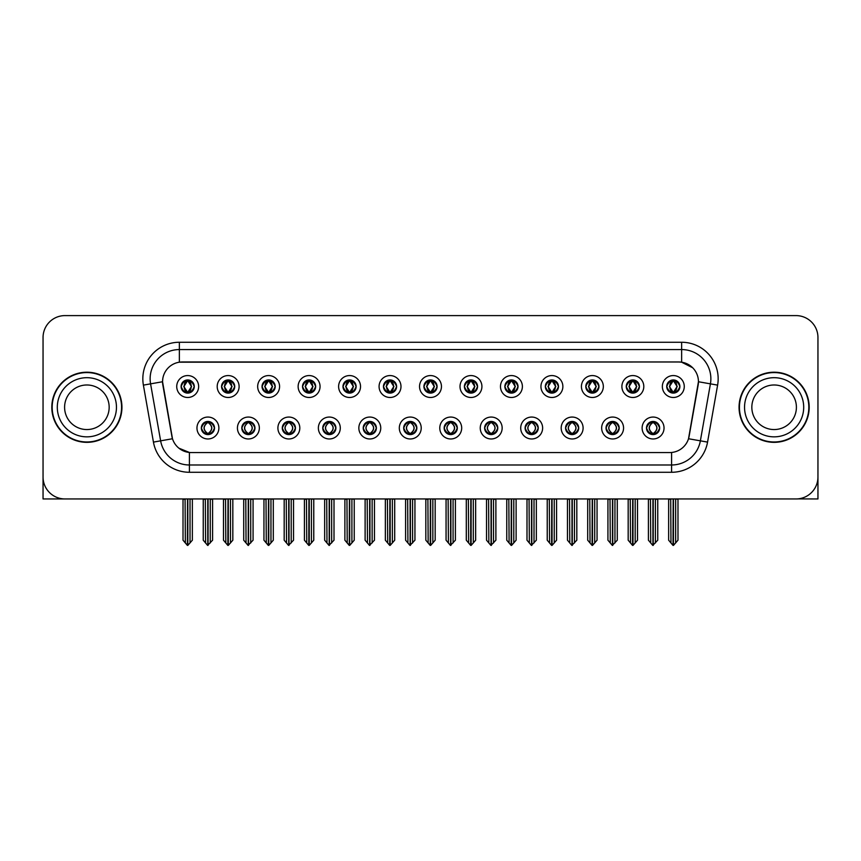 <?xml version="1.0" encoding="UTF-8"?>
<svg xmlns="http://www.w3.org/2000/svg" width="861" height="861" viewBox="0 0 861 861"><rect width="100%" height="100%" fill="white"/><g stroke="black" fill="none" stroke-linecap="round" stroke-linejoin="round"><path stroke-width="1.29" d="M403.691 428.014A6.576 6.576 0 0 0 410.266 434.59A6.576 6.576 0 0 0 416.842 428.014A6.576 6.576 0 0 0 410.266 421.438A6.576 6.576 0 0 0 403.691 428.014L403.755 428.014C404.993 431.555 406.704 433.331 408.878 433.331L409.653 433.331C405.305 429.79 405.305 426.249 409.653 422.708L408.878 422.708C406.747 422.665 405.036 424.43 403.755 428.014M399.31 428.014A10.956 10.956 0 0 0 410.266 438.97A10.956 10.956 0 0 0 421.223 428.014A10.956 10.956 0 0 0 410.266 417.058A10.956 10.956 0 0 0 399.31 428.014M444.158 428.014A6.576 6.576 0 0 0 450.733 434.59A6.576 6.576 0 0 0 457.309 428.014A6.576 6.576 0 0 0 450.733 421.438A6.576 6.576 0 0 0 444.158 428.014L444.222 428.014C445.471 431.555 447.171 433.331 449.345 433.331L450.12 433.331C445.772 429.79 445.772 426.249 450.12 422.708L449.345 422.708C447.214 422.665 445.503 424.43 444.222 428.014M439.777 428.014A10.956 10.956 0 0 0 450.733 438.97A10.956 10.956 0 0 0 461.69 428.014A10.956 10.956 0 0 0 450.733 417.058A10.956 10.956 0 0 0 439.777 428.014M484.625 428.014A6.576 6.576 0 0 0 491.2 434.59A6.576 6.576 0 0 0 497.776 428.014A6.576 6.576 0 0 0 491.2 421.438A6.576 6.576 0 0 0 484.625 428.014L484.689 428.014C485.938 431.555 487.649 433.331 489.812 433.331L490.598 433.331C486.239 429.79 486.239 426.249 490.598 422.708L489.812 422.708C487.681 422.665 485.97 424.43 484.689 428.014M480.244 428.014A10.956 10.956 0 0 0 491.2 438.97A10.956 10.956 0 0 0 502.157 428.014A10.956 10.956 0 0 0 491.2 417.058A10.956 10.956 0 0 0 480.244 428.014M262.045 386.524A6.576 6.576 0 0 0 268.621 393.1A6.576 6.576 0 0 0 275.197 386.524A6.576 6.576 0 0 0 268.621 379.949A6.576 6.576 0 0 0 262.045 386.524L262.11 386.524C263.477 390.194 265.177 391.97 267.233 391.83L266.781 392.842M257.665 386.524A10.956 10.956 0 0 0 268.621 397.481A10.956 10.956 0 0 0 279.577 386.524A10.956 10.956 0 0 0 268.621 375.568A10.956 10.956 0 0 0 257.665 386.524M383.457 386.524A6.576 6.576 0 0 0 390.033 393.1A6.576 6.576 0 0 0 396.609 386.524A6.576 6.576 0 0 0 390.033 379.949A6.576 6.576 0 0 0 383.457 386.524L383.522 386.524C384.878 390.194 386.589 391.97 388.645 391.83L388.193 392.842M379.077 386.524A10.956 10.956 0 0 0 390.033 397.481A10.956 10.956 0 0 0 400.989 386.524A10.956 10.956 0 0 0 390.033 375.568A10.956 10.956 0 0 0 379.077 386.524M201.345 428.014A6.576 6.576 0 0 0 207.921 434.59A6.576 6.576 0 0 0 214.497 428.014A6.576 6.576 0 0 0 207.921 421.438A6.576 6.576 0 0 0 201.345 428.014L201.409 428.014C202.658 431.555 204.358 433.331 206.532 433.331L207.307 433.331C202.959 429.79 202.959 426.249 207.307 422.708L206.532 422.708C204.401 422.665 202.69 424.43 201.409 428.014M196.965 428.014A10.956 10.956 0 0 0 207.921 438.97A10.956 10.956 0 0 0 218.877 428.014A10.956 10.956 0 0 0 207.921 417.058A10.956 10.956 0 0 0 196.965 428.014M342.99 386.524A6.576 6.576 0 0 0 349.566 393.1A6.576 6.576 0 0 0 356.131 386.524A6.576 6.576 0 0 0 349.566 379.949A6.576 6.576 0 0 0 342.99 386.524L343.044 386.524C344.411 390.194 346.122 391.97 348.167 391.83L347.726 392.842M338.61 386.524A10.956 10.956 0 0 0 349.566 397.481A10.956 10.956 0 0 0 360.522 386.524A10.956 10.956 0 0 0 349.566 375.568A10.956 10.956 0 0 0 338.61 386.524M221.578 386.524A6.576 6.576 0 0 0 228.154 393.1A6.576 6.576 0 0 0 234.73 386.524A6.576 6.576 0 0 0 228.154 379.949A6.576 6.576 0 0 0 221.578 386.524L221.643 386.524C222.999 390.194 224.71 391.97 226.766 391.83L226.314 392.842M217.198 386.524A10.956 10.956 0 0 0 228.154 397.481A10.956 10.956 0 0 0 239.11 386.524A10.956 10.956 0 0 0 228.154 375.568A10.956 10.956 0 0 0 217.198 386.524M606.036 428.014A6.576 6.576 0 0 0 612.612 434.59A6.576 6.576 0 0 0 619.188 428.014A6.576 6.576 0 0 0 612.612 421.438A6.576 6.576 0 0 0 606.036 428.014L606.101 428.014C607.339 431.555 609.05 433.331 611.224 433.331L611.999 433.331C607.651 429.79 607.651 426.249 611.999 422.708L611.224 422.708C609.093 422.665 607.382 424.43 606.101 428.014M601.656 428.014A10.956 10.956 0 0 0 612.612 438.97A10.956 10.956 0 0 0 623.568 428.014A10.956 10.956 0 0 0 612.612 417.058A10.956 10.956 0 0 0 601.656 428.014M545.336 386.524A6.576 6.576 0 0 0 551.912 393.1A6.576 6.576 0 0 0 558.477 386.524A6.576 6.576 0 0 0 551.912 379.949A6.576 6.576 0 0 0 545.336 386.524L545.39 386.524C546.757 390.194 548.457 391.97 550.513 391.83L550.071 392.842M540.945 386.524A10.956 10.956 0 0 0 551.912 397.481A10.956 10.956 0 0 0 562.868 386.524A10.956 10.956 0 0 0 551.912 375.568A10.956 10.956 0 0 0 540.945 386.524M282.29 428.014A6.576 6.576 0 0 0 288.855 434.59A6.576 6.576 0 0 0 295.431 428.014A6.576 6.576 0 0 0 288.855 421.438A6.576 6.576 0 0 0 282.29 428.014L282.343 428.014C283.592 431.555 285.303 433.331 287.466 433.331L288.252 433.331C283.893 429.79 283.893 426.249 288.252 422.708L287.466 422.708C285.335 422.665 283.635 424.43 282.343 428.014M277.899 428.014A10.956 10.956 0 0 0 288.855 438.97A10.956 10.956 0 0 0 299.811 428.014A10.956 10.956 0 0 0 288.855 417.058A10.956 10.956 0 0 0 277.899 428.014M626.27 386.524A6.576 6.576 0 0 0 632.846 393.1A6.576 6.576 0 0 0 639.422 386.524A6.576 6.576 0 0 0 632.846 379.949A6.576 6.576 0 0 0 626.27 386.524L626.334 386.524C627.691 390.194 629.402 391.97 631.457 391.83L631.005 392.842M621.89 386.524A10.956 10.956 0 0 0 632.846 397.481A10.956 10.956 0 0 0 643.802 386.524A10.956 10.956 0 0 0 632.846 375.568A10.956 10.956 0 0 0 621.89 386.524M302.523 386.524A6.576 6.576 0 0 0 309.088 393.1A6.576 6.576 0 0 0 315.664 386.524A6.576 6.576 0 0 0 309.088 379.949A6.576 6.576 0 0 0 302.523 386.524L302.577 386.524C303.944 390.194 305.644 391.97 307.7 391.83L307.259 392.842M298.132 386.524A10.956 10.956 0 0 0 309.088 397.481A10.956 10.956 0 0 0 320.055 386.524A10.956 10.956 0 0 0 309.088 375.568A10.956 10.956 0 0 0 298.132 386.524M504.869 386.524A6.576 6.576 0 0 0 511.434 393.1A6.576 6.576 0 0 0 518.01 386.524A6.576 6.576 0 0 0 511.434 379.949A6.576 6.576 0 0 0 504.869 386.524L504.923 386.524C506.29 390.194 507.99 391.97 510.046 391.83L509.604 392.842M500.478 386.524A10.956 10.956 0 0 0 511.434 397.481A10.956 10.956 0 0 0 522.39 386.524A10.956 10.956 0 0 0 511.434 375.568A10.956 10.956 0 0 0 500.478 386.524M241.812 428.014A6.576 6.576 0 0 0 248.388 434.59A6.576 6.576 0 0 0 254.964 428.014A6.576 6.576 0 0 0 248.388 421.438A6.576 6.576 0 0 0 241.812 428.014L241.876 428.014C243.125 431.555 244.825 433.331 246.999 433.331L247.774 433.331C243.426 429.79 243.426 426.249 247.774 422.708L246.999 422.708C244.868 422.665 243.157 424.43 241.876 428.014M237.432 428.014A10.956 10.956 0 0 0 248.388 438.97A10.956 10.956 0 0 0 259.344 428.014A10.956 10.956 0 0 0 248.388 417.058A10.956 10.956 0 0 0 237.432 428.014M423.924 386.524A6.576 6.576 0 0 0 430.5 393.1A6.576 6.576 0 0 0 437.076 386.524A6.576 6.576 0 0 0 430.5 379.949A6.576 6.576 0 0 0 423.924 386.524L423.989 386.524C425.345 390.194 427.056 391.97 429.112 391.83L428.66 392.842M419.544 386.524A10.956 10.956 0 0 0 430.5 397.481A10.956 10.956 0 0 0 441.456 386.524A10.956 10.956 0 0 0 430.5 375.568A10.956 10.956 0 0 0 419.544 386.524M363.224 428.014A6.576 6.576 0 0 0 369.8 434.59A6.576 6.576 0 0 0 376.375 428.014A6.576 6.576 0 0 0 369.8 421.438A6.576 6.576 0 0 0 363.224 428.014L363.277 428.014C364.526 431.555 366.237 433.331 368.411 433.331L369.186 433.331C364.838 429.79 364.838 426.249 369.186 422.708L368.411 422.708C366.28 422.665 364.569 424.43 363.277 428.014M358.843 428.014A10.956 10.956 0 0 0 369.8 438.97A10.956 10.956 0 0 0 380.756 428.014A10.956 10.956 0 0 0 369.8 417.058A10.956 10.956 0 0 0 358.843 428.014M464.391 386.524A6.576 6.576 0 0 0 470.967 393.1A6.576 6.576 0 0 0 477.543 386.524A6.576 6.576 0 0 0 470.967 379.949A6.576 6.576 0 0 0 464.391 386.524L464.456 386.524C465.812 390.194 467.523 391.97 469.579 391.83L469.127 392.842M460.011 386.524A10.956 10.956 0 0 0 470.967 397.481A10.956 10.956 0 0 0 481.923 386.524A10.956 10.956 0 0 0 470.967 375.568A10.956 10.956 0 0 0 460.011 386.524M585.803 386.524A6.576 6.576 0 0 0 592.379 393.1A6.576 6.576 0 0 0 598.955 386.524A6.576 6.576 0 0 0 592.379 379.949A6.576 6.576 0 0 0 585.803 386.524L585.867 386.524C587.224 390.194 588.935 391.97 590.98 391.83L590.538 392.842M581.423 386.524A10.956 10.956 0 0 0 592.379 397.481A10.956 10.956 0 0 0 603.335 386.524A10.956 10.956 0 0 0 592.379 375.568A10.956 10.956 0 0 0 581.423 386.524M322.757 428.014A6.576 6.576 0 0 0 329.332 434.59A6.576 6.576 0 0 0 335.898 428.014A6.576 6.576 0 0 0 329.332 421.438A6.576 6.576 0 0 0 322.757 428.014L322.81 428.014C324.059 431.555 325.77 433.331 327.933 433.331L328.719 433.331C324.371 429.79 324.371 426.249 328.719 422.708L327.933 422.708C325.802 422.665 324.102 424.43 322.81 428.014M318.366 428.014A10.956 10.956 0 0 0 329.332 438.97A10.956 10.956 0 0 0 340.289 428.014A10.956 10.956 0 0 0 329.332 417.058A10.956 10.956 0 0 0 318.366 428.014M666.737 386.524A6.576 6.576 0 0 0 673.313 393.1A6.576 6.576 0 0 0 679.889 386.524A6.576 6.576 0 0 0 673.313 379.949A6.576 6.576 0 0 0 666.737 386.524L666.801 386.524C668.158 390.194 669.869 391.97 671.924 391.83L671.472 392.842M662.357 386.524A10.956 10.956 0 0 0 673.313 397.481A10.956 10.956 0 0 0 684.269 386.524A10.956 10.956 0 0 0 673.313 375.568A10.956 10.956 0 0 0 662.357 386.524M525.102 428.014A6.576 6.576 0 0 0 531.668 434.59A6.576 6.576 0 0 0 538.243 428.014A6.576 6.576 0 0 0 531.668 421.438A6.576 6.576 0 0 0 525.102 428.014L525.156 428.014C526.405 431.555 528.116 433.331 530.279 433.331L531.065 433.331C526.717 429.79 526.717 426.249 531.065 422.708L530.279 422.708C528.148 422.665 526.448 424.43 525.156 428.014M520.711 428.014A10.956 10.956 0 0 0 531.668 438.97A10.956 10.956 0 0 0 542.634 428.014A10.956 10.956 0 0 0 531.668 417.058A10.956 10.956 0 0 0 520.711 428.014M565.569 428.014A6.576 6.576 0 0 0 572.145 434.59A6.576 6.576 0 0 0 578.71 428.014A6.576 6.576 0 0 0 572.145 421.438A6.576 6.576 0 0 0 565.569 428.014L565.623 428.014C566.872 431.555 568.583 433.331 570.757 433.331L571.532 433.331C567.184 429.79 567.184 426.249 571.532 422.708L570.757 422.708C568.626 422.665 566.915 424.43 565.623 428.014M561.189 428.014A10.956 10.956 0 0 0 572.145 438.97A10.956 10.956 0 0 0 583.101 428.014A10.956 10.956 0 0 0 572.145 417.058A10.956 10.956 0 0 0 561.189 428.014M181.111 386.524A6.576 6.576 0 0 0 187.687 393.1A6.576 6.576 0 0 0 194.263 386.524A6.576 6.576 0 0 0 187.687 379.949A6.576 6.576 0 0 0 181.111 386.524L181.176 386.524C182.532 390.194 184.243 391.97 186.299 391.83L185.847 392.842M176.731 386.524A10.956 10.956 0 0 0 187.687 397.481A10.956 10.956 0 0 0 198.643 386.524A10.956 10.956 0 0 0 187.687 375.568A10.956 10.956 0 0 0 176.731 386.524M646.503 428.014A6.576 6.576 0 0 0 653.079 434.59A6.576 6.576 0 0 0 659.655 428.014A6.576 6.576 0 0 0 653.079 421.438A6.576 6.576 0 0 0 646.503 428.014L646.568 428.014C647.816 431.555 649.517 433.331 651.691 433.331L652.466 433.331C648.118 429.79 648.118 426.249 652.466 422.708L651.691 422.708C649.56 422.665 647.849 424.43 646.568 428.014M642.123 428.014A10.956 10.956 0 0 0 653.079 438.97A10.956 10.956 0 0 0 664.035 428.014A10.956 10.956 0 0 0 653.079 417.058A10.956 10.956 0 0 0 642.123 428.014M162.557 381.703A19.728 19.728 0 0 0 162.858 385.125L171.877 436.258A19.728 19.728 0 0 0 191.293 452.563L669.707 452.563A19.728 19.728 0 0 0 689.123 436.258L698.142 385.125A19.728 19.728 0 0 0 678.716 361.975L182.284 361.975A19.728 19.728 0 0 0 162.557 381.703L162.772 378.786M797.501 498.896L817.95 498.95L817.95 337.512A21.912 21.912 0 0 0 796.038 315.6L64.962 315.6A21.912 21.912 0 0 0 43.05 337.512L43.05 498.95L110.251 498.95M750.749 498.95L797.501 498.95M51.811 407.275A35.064 35.064 0 0 0 86.875 442.339A35.064 35.064 0 0 0 121.939 407.275A35.064 35.064 0 0 0 86.875 372.21A35.064 35.064 0 0 0 51.811 407.275M739.061 407.275A35.064 35.064 0 0 0 774.125 442.339A35.064 35.064 0 0 0 809.189 407.275A35.064 35.064 0 0 0 774.125 372.21A35.064 35.064 0 0 0 739.061 407.275M179.357 342.258L681.643 342.258A36.528 36.528 0 0 1 717.611 385.125L707.559 442.102A36.528 36.528 0 0 1 671.591 472.28L189.409 472.28A36.528 36.528 0 0 1 153.441 442.102L143.389 385.125A36.528 36.528 0 0 1 179.357 342.258L179.357 349.566L681.643 349.566A29.22 29.22 0 0 1 710.422 383.855L700.37 440.832A29.22 29.22 0 0 1 671.591 464.983L189.409 464.983A29.22 29.22 0 0 1 160.63 440.832L150.578 383.855A29.22 29.22 0 0 1 179.357 349.566L179.357 362.201L678.716 361.975L681.643 362.201L692.664 367.755M669.707 452.563L191.293 452.563M189.409 472.28L189.409 452.466L178.873 448.161M710.422 383.855L698.443 381.746L688.52 438.744L700.37 440.832L710.422 383.855L717.611 385.125M153.441 442.102L172.48 438.744L162.557 381.746L150.578 383.855A29.22 29.22 0 0 1 150.137 378.786M689.123 436.258L689.004 436.882M171.996 436.882L171.877 436.258M796.038 315.6L64.962 315.6M43.05 337.512L43.05 477.037A21.912 21.912 0 0 0 64.962 498.95L796.038 498.95A21.912 21.912 0 0 0 817.95 477.037L817.95 337.512M654.209 434.493L653.693 433.331L654.468 433.331C656.599 433.374 658.31 431.598 659.591 428.003C658.342 424.473 656.631 422.708 654.468 422.708L654.92 421.707M654.209 421.535L653.693 422.708L654.468 422.708M652.681 433.331L652.132 434.525L652.692 433.331C648.064 429.79 648.064 426.249 652.692 422.708L652.132 421.513L652.692 422.708C648.225 426.249 648.225 429.79 652.681 433.331M652.466 422.708L651.949 421.535M653.693 422.708L654.026 421.513L653.467 422.708C658.095 426.249 658.095 429.79 653.467 433.331L654.016 434.525L653.477 433.331C657.933 429.79 657.933 426.249 653.477 422.708L653.693 422.708C658.041 426.249 658.041 429.79 653.693 433.331L653.693 433.331M650.475 498.95L650.744 542.979L652.778 545.4L657.75 540.191L657.75 499.315L655.415 499.315L655.415 542.979M653.23 498.95L653.23 545.4M652.929 545.4L652.929 498.95M648.408 498.95L648.408 540.191L650.744 542.979M650.744 499.315L648.408 499.315M670.708 498.95L670.977 542.979L673.011 545.4L673.173 498.95M673.463 498.95L673.463 545.4L677.984 540.191L677.984 499.315L675.917 498.95M668.642 498.95L668.642 540.191L670.977 542.979M670.977 499.315L668.642 499.315M675.648 542.979L675.648 499.315M672.183 393.003L672.699 391.83L671.924 391.83M672.183 380.045L672.699 381.219L671.924 381.219C669.804 381.175 668.093 382.951 666.801 386.524M679.889 386.524L679.824 386.524C678.565 382.994 676.854 381.219 674.701 381.219L673.926 381.219L677.241 386.524L673.926 391.83L675.153 392.842M679.824 386.524C678.511 390.13 676.8 391.906 674.701 391.83M672.699 391.83L669.514 386.524L672.915 381.219C668.836 381.358 668.706 391.152 672.925 391.83L669.384 386.524L672.699 381.219M673.711 381.219L674.26 380.013L673.7 381.219C677.79 381.358 677.919 391.152 673.7 391.83L674.249 393.036L673.711 391.83L677.112 386.524L673.711 381.219M613.742 434.493L613.226 433.331L614.001 433.331C616.132 433.374 617.843 431.598 619.124 428.003C617.875 424.473 616.164 422.708 614.001 422.708L614.442 421.707M613.742 421.535L613.226 422.708L614.001 422.708M612.214 433.331L611.665 434.525L612.225 433.331C607.597 429.79 607.597 426.249 612.225 422.708L611.665 421.513L612.225 422.708C607.748 426.249 607.748 429.79 612.214 433.331M611.999 422.708L611.482 421.535M613.226 422.708L613.549 421.513L613 422.708C617.628 426.249 617.628 429.79 613 433.331L613.549 434.525L613.01 433.331C617.466 429.79 617.466 426.249 613.01 422.708L613.226 422.708C617.574 426.249 617.574 429.79 613.226 433.331L613.226 433.331M610.008 498.95L610.277 542.979L612.311 545.4L617.283 540.191L617.283 499.315L614.948 499.315L614.948 542.979M612.752 498.95L612.752 545.4M612.462 545.4L612.462 498.95M607.931 498.95L607.931 540.191L610.277 542.979M610.277 499.315L607.931 499.315M573.275 434.493L572.748 433.331L573.534 433.331C575.665 433.374 577.376 431.598 578.657 428.003C577.397 424.473 575.697 422.708 573.534 422.708L573.975 421.707M573.275 421.535L572.748 422.708L573.534 422.708M571.747 433.331L571.198 434.525L571.747 433.331C567.13 429.79 567.13 426.249 571.747 422.708L571.198 421.513L571.747 422.708C567.281 426.249 567.281 429.79 571.747 433.331M571.532 422.708L571.015 421.535M572.748 422.708L573.082 421.513L572.748 422.708C577.107 426.249 577.107 429.79 572.748 433.331L573.082 434.525L572.533 433.331C576.999 429.79 576.999 426.249 572.533 422.708C577.15 426.249 577.15 429.79 572.533 433.331L572.748 433.331M569.53 498.95L569.799 542.979L571.844 545.4L576.816 540.191L576.816 499.315L574.481 499.315L574.481 542.979M572.285 498.95L572.285 545.4M571.995 545.4L571.995 498.95M567.464 498.95L567.464 540.191L569.799 542.979M569.799 499.315L567.464 499.315M532.808 434.493L532.281 433.331L533.067 433.331C535.198 433.374 536.898 431.598 538.19 428.003C536.93 424.473 535.23 422.708 533.067 422.708L533.508 421.707M532.808 421.535L532.281 422.708L533.067 422.708M531.28 433.331L530.731 434.525L531.28 433.331C526.663 429.79 526.663 426.249 531.28 422.708L530.731 421.513L531.28 422.708C526.814 426.249 526.814 429.79 531.28 433.331M531.065 422.708L530.537 421.535M532.281 422.708L532.615 421.513L532.281 422.708C536.629 426.249 536.629 429.79 532.281 433.331L532.615 434.525L532.066 433.331C536.532 429.79 536.532 426.249 532.066 422.708C536.683 426.249 536.683 429.79 532.066 433.331L532.281 433.331M529.063 498.95L529.332 542.979L531.377 545.4L536.349 540.191L536.349 499.315L534.014 499.315L534.014 542.979M531.818 498.95L531.818 545.4M531.528 545.4L531.528 498.95M526.997 498.95L526.997 540.191L529.332 542.979M529.332 499.315L526.997 499.315M630.241 498.95L630.51 542.979L632.544 545.4L632.695 498.95M632.986 498.95L632.986 545.4L637.517 540.191L637.517 499.315L635.45 498.95M628.175 498.95L628.175 540.191L630.51 542.979M630.51 499.315L628.175 499.315M635.181 542.979L635.181 499.315M631.716 393.003L632.232 391.83L631.457 391.83M631.716 380.045L632.232 381.219L631.457 381.219C629.337 381.175 627.626 382.951 626.334 386.524M639.422 386.524L639.357 386.524C638.087 382.994 636.387 381.219 634.234 381.219L633.459 381.219L636.774 386.524L633.459 391.83L634.686 392.842M639.357 386.524C638.044 390.13 636.333 391.906 634.234 391.83M632.232 391.83L629.047 386.524L632.448 381.219C628.369 381.358 628.239 391.152 632.458 391.83L628.917 386.524L632.232 381.219M633.244 381.219L633.793 380.013L633.233 381.219C637.323 381.358 637.452 391.152 633.233 391.83L633.782 393.036L633.244 391.83L636.645 386.524L633.244 381.219M589.763 498.95L590.043 542.979L592.077 545.4L592.228 498.95M592.519 498.95L592.519 545.4L597.05 540.191L597.05 499.315L594.983 498.95M587.697 498.95L587.697 540.191L590.043 542.979M590.043 499.315L587.697 499.315M594.714 542.979L594.714 499.315M591.238 393.003L591.765 391.83L590.98 391.83M591.238 380.045L591.765 381.219L590.98 381.219C588.87 381.175 587.159 382.951 585.867 386.524M598.955 386.524L598.89 386.524C597.62 382.994 595.92 381.219 593.767 381.219L592.992 381.219L596.307 386.524L592.992 391.83L594.219 392.842M598.89 386.524C597.577 390.13 595.866 391.906 593.767 391.83M591.765 391.83L588.58 386.524L591.981 381.219C587.902 381.358 587.772 391.152 591.981 391.83L588.45 386.524L591.765 381.219M592.777 381.219L593.315 380.013L592.766 381.219C596.845 381.358 596.974 391.152 592.766 391.83L593.315 393.036L592.777 391.83L596.178 386.524L592.777 381.219M549.296 498.95L549.566 542.979L551.61 545.4L551.761 498.95M552.052 498.95L552.052 545.4L556.583 540.191L556.583 499.315L554.516 498.95M547.23 498.95L547.23 540.191L549.566 542.979M549.566 499.315L547.23 499.315M554.247 542.979L554.247 499.315M550.771 393.003L551.298 391.83L550.513 391.83M550.771 380.045L551.298 381.219L550.513 381.219C548.403 381.175 546.692 382.951 545.39 386.524M558.477 386.524L558.423 386.524C557.153 382.994 555.442 381.219 553.3 381.219L552.525 381.219L555.84 386.524L552.525 391.83L553.741 392.842M558.423 386.524C557.099 390.13 555.399 391.906 553.3 391.83M551.298 391.83L548.113 386.524L551.514 381.219C547.435 381.358 547.305 391.152 551.514 391.83L547.983 386.524L551.298 381.219M552.299 381.219L552.299 381.219C556.378 381.358 556.507 391.152 552.299 391.83L552.848 393.036L552.299 391.83L555.7 386.524L552.299 381.219L552.848 380.013L552.299 381.219M508.829 498.95L509.099 542.979L511.143 545.4L511.294 498.95M511.585 498.95L511.585 545.4L516.116 540.191L516.116 499.315L514.049 498.95M506.763 498.95L506.763 540.191L509.099 542.979M509.099 499.315L506.763 499.315M513.78 542.979L513.78 499.315M510.304 393.003L510.821 391.83L510.046 391.83M510.304 380.045L510.821 381.219L510.046 381.219C507.925 381.175 506.225 382.951 504.923 386.524M518.01 386.524L517.956 386.524C516.686 382.994 514.975 381.219 512.833 381.219L512.047 381.219L515.362 386.524L512.047 391.83L513.274 392.842M517.956 386.524C516.632 390.13 514.932 391.906 512.833 391.83M510.821 391.83L507.635 386.524L511.036 381.219C506.968 381.358 506.838 391.152 511.047 391.83L507.506 386.524L510.821 381.219M511.832 381.219L511.832 381.219C515.911 381.358 516.04 391.152 511.832 391.83L512.381 393.036L511.832 391.83L515.233 386.524L511.832 381.219L512.381 380.013L511.832 381.219M109.164 407.275A22.278 22.278 0 0 0 86.875 384.985A22.278 22.278 0 0 0 64.597 407.275A22.278 22.278 0 0 0 86.875 429.553A22.278 22.278 0 0 0 109.164 407.275A22.278 22.278 0 0 1 86.875 429.553A22.278 22.278 0 0 1 64.597 407.275M52.177 407.275A34.698 34.698 0 0 1 86.875 372.576A34.698 34.698 0 0 1 121.573 407.275A34.698 34.698 0 0 1 86.875 441.973A34.698 34.698 0 0 1 52.177 407.275M796.403 407.275A22.278 22.278 0 0 0 774.125 384.985A22.278 22.278 0 0 0 751.836 407.275A22.278 22.278 0 0 0 774.125 429.553A22.278 22.278 0 0 0 796.403 407.275A22.278 22.278 0 0 1 774.125 429.553A22.278 22.278 0 0 1 751.836 407.275M739.427 407.275A34.698 34.698 0 0 1 774.125 372.576A34.698 34.698 0 0 1 808.823 407.275A34.698 34.698 0 0 1 774.125 441.973A34.698 34.698 0 0 1 739.427 407.275M492.331 434.493L491.814 433.331L492.589 433.331C494.72 433.374 496.431 431.598 497.723 428.003C496.463 424.473 494.752 422.708 492.589 422.708L493.041 421.707M492.331 421.535L491.814 422.708L492.589 422.708M490.813 433.331L490.264 434.525L490.813 433.331C486.196 429.79 486.196 426.249 490.813 422.708L490.264 421.513L490.813 422.708C486.347 426.249 486.347 429.79 490.813 433.331M490.598 422.708L490.07 421.535M491.814 422.708C496.162 426.249 496.162 429.79 491.814 433.331L491.599 433.331C496.065 429.79 496.065 426.249 491.599 422.708L492.148 421.513M491.814 433.331L492.148 434.525M488.596 498.95L488.865 542.979L490.899 545.4L495.882 540.191L495.882 499.315L493.536 499.315L493.536 542.979M491.351 498.95L491.351 545.4M491.061 545.4L491.061 498.95M486.53 498.95L486.53 540.191L488.865 542.979M488.865 499.315L486.53 499.315M451.864 434.493L451.347 433.331L452.122 433.331C454.253 433.374 455.964 431.598 457.245 428.003C455.996 424.473 454.285 422.708 452.122 422.708L452.574 421.707M451.864 421.535L451.347 422.708L452.122 422.708M450.335 433.331L449.797 434.525L450.346 433.331C445.718 429.79 445.718 426.249 450.346 422.708L449.797 421.513L450.346 422.708C445.88 426.249 445.88 429.79 450.335 433.331M450.12 422.708L449.603 421.535M451.347 422.708C455.695 426.249 455.695 429.79 451.347 433.331L451.132 433.331C455.587 429.79 455.587 426.249 451.132 422.708L451.681 421.513M451.347 433.331L451.681 434.525M448.129 498.95L448.398 542.979L450.432 545.4L455.404 540.191L455.404 499.315L453.069 499.315L453.069 542.979M450.884 498.95L450.884 545.4M450.594 545.4L450.594 498.95M446.063 498.95L446.063 540.191L448.398 542.979M448.398 499.315L446.063 499.315M411.397 434.493L410.88 433.331L411.655 433.331C413.786 433.374 415.497 431.598 416.778 428.003C415.529 424.473 413.818 422.708 411.655 422.708L412.107 421.707M411.397 421.535L410.88 422.708L411.655 422.708M409.136 421.535L409.868 422.708C405.413 426.249 405.413 429.79 409.868 433.331L409.319 434.525M409.653 422.708L409.319 421.513M410.88 422.708L411.203 421.513L410.88 422.708C415.228 426.249 415.228 429.79 410.88 433.331L411.203 434.525L410.654 433.331C415.12 429.79 415.12 426.249 410.665 422.708C415.282 426.249 415.282 429.79 410.654 433.331L410.88 433.331M407.662 498.95L407.931 542.979L409.965 545.4L414.937 540.191L414.937 499.315L412.602 499.315L412.602 542.979M410.406 498.95L410.406 545.4M410.116 545.4L410.116 498.95M405.596 498.95L405.596 540.191L407.931 542.979M407.931 499.315L405.596 499.315M468.362 498.95L468.632 542.979L470.666 545.4L470.827 498.95M471.118 498.95L471.118 545.4L475.649 540.191L475.649 499.315L473.572 498.95M466.296 498.95L466.296 540.191L468.632 542.979M468.632 499.315L466.296 499.315M473.302 542.979L473.302 499.315M469.837 393.003L470.354 391.83L469.579 391.83M469.837 380.045L470.354 381.219L469.579 381.219C467.458 381.175 465.758 382.951 464.456 386.524M477.543 386.524L477.478 386.524C476.219 382.994 474.508 381.219 472.355 381.219L471.58 381.219L474.895 386.524L471.58 391.83L472.807 392.842M477.478 386.524C476.165 390.13 474.454 391.906 472.355 391.83M470.354 391.83L467.168 386.524L470.569 381.219C466.501 381.358 466.361 391.152 470.58 391.83L467.039 386.524L470.354 381.219M471.914 380.013L471.365 381.219C475.444 381.358 475.573 391.152 471.365 391.83L471.903 393.036M427.895 498.95L428.165 542.979L430.199 545.4L430.349 498.95M430.651 498.95L430.651 545.4L435.171 540.191L435.171 499.315L433.105 498.95M425.829 498.95L425.829 540.191L428.165 542.979M428.165 499.315L425.829 499.315M432.835 542.979L432.835 499.315M429.37 393.003L429.887 391.83L429.112 391.83M429.37 380.045L429.887 381.219L429.112 381.219C426.991 381.175 425.28 382.951 423.989 386.524M437.076 386.524L437.011 386.524C435.752 382.994 434.041 381.219 431.888 381.219L431.113 381.219L434.428 386.524L431.113 391.83L432.34 392.842M437.011 386.524C435.698 390.13 433.987 391.906 431.888 391.83M429.887 391.83L426.701 386.524L430.102 381.219C426.023 381.358 425.894 391.152 430.113 391.83L426.572 386.524L429.887 381.219M431.447 380.013L430.898 381.219C434.977 381.358 435.106 391.152 430.887 391.83L431.436 393.036M387.428 498.95L387.698 542.979L389.732 545.4L389.882 498.95M390.173 498.95L390.173 545.4L394.704 540.191L394.704 499.315L392.638 498.95M385.351 498.95L385.351 540.191L387.698 542.979M387.698 499.315L385.351 499.315M392.368 542.979L392.368 499.315M388.903 393.003L389.42 391.83L388.645 391.83M388.903 380.045L389.42 381.219L388.645 381.219C386.524 381.175 384.813 382.951 383.522 386.524M396.609 386.524L396.544 386.524C395.274 382.994 393.574 381.219 391.421 381.219L390.646 381.219L393.961 386.524L390.646 391.83L391.873 392.842M396.544 386.524C395.231 390.13 393.52 391.906 391.421 391.83M389.42 391.83L386.234 386.524L389.635 381.219C385.556 381.358 385.427 391.152 389.635 391.83L386.105 386.524L389.42 381.219M390.98 380.013L390.431 381.219C394.499 381.358 394.639 391.152 390.42 391.83L390.969 393.036M370.93 434.493L370.402 433.331L371.188 433.331C373.319 433.374 375.03 431.598 376.311 428.003C375.062 424.473 373.351 422.708 371.188 422.708L371.629 421.707M370.93 421.535L370.402 422.708L371.188 422.708M368.669 421.535L369.401 422.708C364.935 426.249 364.935 429.79 369.401 433.331L368.852 434.525M369.186 422.708L368.852 421.513M370.402 422.708L370.736 421.513L370.402 422.708C374.761 426.249 374.761 429.79 370.402 433.331L370.736 434.525L370.187 433.331C374.653 429.79 374.653 426.249 370.187 422.708C374.804 426.249 374.804 429.79 370.187 433.331L370.402 433.331M367.184 498.95L367.464 542.979L369.498 545.4L374.47 540.191L374.47 499.315L372.135 499.315L372.135 542.979M369.939 498.95L369.939 545.4M369.649 545.4L369.649 498.95M365.118 498.95L365.118 540.191L367.464 542.979M367.464 499.315L365.118 499.315M330.463 434.493L329.935 433.331L330.721 433.331C332.852 433.374 334.552 431.598 335.844 428.003C334.585 424.473 332.884 422.708 330.721 422.708L331.162 421.707M330.463 421.535L329.935 422.708L330.721 422.708M328.934 433.331L328.385 434.525L328.934 433.331C324.317 429.79 324.317 426.249 328.934 422.708L328.385 421.513L328.934 422.708C324.468 426.249 324.468 429.79 328.934 433.331M328.719 422.708L328.192 421.535M329.935 422.708L330.269 421.513L329.935 422.708C334.283 426.249 334.283 429.79 329.935 433.331L330.269 434.525L329.72 433.331C334.186 429.79 334.186 426.249 329.72 422.708C334.337 426.249 334.337 429.79 329.72 433.331L329.935 433.331M326.717 498.95L326.986 542.979L329.031 545.4L334.003 540.191L334.003 499.315L331.668 499.315L331.668 542.979M329.472 498.95L329.472 545.4M329.182 545.4L329.182 498.95M324.651 498.95L324.651 540.191L326.986 542.979M326.986 499.315L324.651 499.315M289.985 434.493L289.468 433.331L290.243 433.331C292.385 433.374 294.085 431.598 295.377 428.003C294.118 424.473 292.406 422.708 290.243 422.708L290.695 421.707M289.985 421.535L289.468 422.708L290.243 422.708M288.467 433.331L287.918 434.525L288.467 433.331C283.85 429.79 283.85 426.249 288.467 422.708L287.918 421.513L288.467 422.708C284.001 426.249 284.001 429.79 288.467 433.331M288.252 422.708L287.725 421.535M289.468 422.708L289.802 421.513L289.468 422.708C293.816 426.249 293.816 429.79 289.468 433.331L289.802 434.525L289.253 433.331C293.719 429.79 293.719 426.249 289.253 422.708C293.87 426.249 293.87 429.79 289.253 433.331L289.468 433.331M286.25 498.95L286.519 542.979L288.564 545.4L293.536 540.191L293.536 499.315L291.201 499.315L291.201 542.979M289.005 498.95L289.005 545.4M288.715 545.4L288.715 498.95M284.184 498.95L284.184 540.191L286.519 542.979M286.519 499.315L284.184 499.315M249.518 434.493L249.001 433.331L249.776 433.331C251.907 433.374 253.618 431.598 254.899 428.003C253.651 424.473 251.939 422.708 249.776 422.708L250.228 421.707M249.518 421.535L249.001 422.708L249.776 422.708M247.99 433.331L247.451 434.525L248 433.331C243.372 429.79 243.372 426.249 248 422.708L247.451 421.513L247.99 422.708C243.534 426.249 243.534 429.79 247.99 433.331M247.774 422.708L247.258 421.535M249.001 422.708L249.335 421.513L249.001 422.708C253.349 426.249 253.349 429.79 249.001 433.331L249.335 434.525L248.775 433.331C253.252 429.79 253.252 426.249 248.786 422.708C253.403 426.249 253.403 429.79 248.775 433.331L249.001 433.331M245.783 498.95L246.052 542.979L248.086 545.4L253.069 540.191L253.069 499.315L250.723 499.315L250.723 542.979M248.538 498.95L248.538 545.4M248.248 545.4L248.248 498.95M243.717 498.95L243.717 540.191L246.052 542.979M246.052 499.315L243.717 499.315M209.051 434.493L208.534 433.331L209.309 433.331C211.44 433.374 213.151 431.598 214.432 428.003C213.184 424.473 211.472 422.708 209.309 422.708L209.761 421.707M209.051 421.535L208.534 422.708L209.309 422.708M207.523 433.331L206.974 434.525L207.533 433.331C202.905 429.79 202.905 426.249 207.533 422.708L206.984 421.513L207.523 422.708C203.067 426.249 203.067 429.79 207.523 433.331M207.307 422.708L206.791 421.535M208.534 422.708L208.868 421.513L208.534 422.708C212.882 426.249 212.882 429.79 208.534 433.331L208.868 434.525L208.308 433.331C212.775 429.79 212.775 426.249 208.319 422.708C212.936 426.249 212.936 429.79 208.308 433.331L208.534 433.331M205.316 498.95L205.585 542.979L207.619 545.4L212.592 540.191L212.592 499.315L210.256 499.315L210.256 542.979M208.071 498.95L208.071 545.4M207.77 545.4L207.77 498.95M203.25 498.95L203.25 540.191L205.585 542.979M205.585 499.315L203.25 499.315M346.951 498.95L347.22 542.979L349.265 545.4L349.415 498.95M349.706 498.95L349.706 545.4L354.237 540.191L354.237 499.315L352.171 498.95M344.884 498.95L344.884 540.191L347.22 542.979M347.22 499.315L344.884 499.315M351.901 542.979L351.901 499.315M348.425 393.003L348.953 391.83L348.167 391.83M348.425 380.045L348.953 381.219L348.167 381.219C346.057 381.175 344.346 382.951 343.044 386.524M356.131 386.524L356.077 386.524C354.807 382.994 353.107 381.219 350.954 381.219L350.179 381.219L353.494 386.524L350.179 391.83L351.396 392.842M356.077 386.524C354.764 390.13 353.053 391.906 350.954 391.83M348.953 391.83L345.767 386.524L349.168 381.219C345.089 381.358 344.96 391.152 349.168 391.83L345.638 386.524L348.953 381.219M349.964 381.219L349.964 381.219C354.032 381.358 354.162 391.152 349.953 391.83L350.502 393.036L349.964 391.83L353.365 386.524L349.964 381.219L350.502 380.013L349.953 381.219M306.484 498.95L306.753 542.979L308.798 545.4L308.948 498.95M309.239 498.95L309.239 545.4L313.77 540.191L313.77 499.315L311.704 498.95M304.417 498.95L304.417 540.191L306.753 542.979M306.753 499.315L304.417 499.315M311.434 542.979L311.434 499.315M307.958 393.003L308.475 391.83L307.7 391.83M307.958 380.045L308.475 381.219L307.7 381.219C305.58 381.175 303.879 382.951 302.577 386.524M315.664 386.524L315.61 386.524C314.34 382.994 312.629 381.219 310.487 381.219L309.702 381.219L313.017 386.524L309.702 391.83L310.929 392.842M315.61 386.524C314.287 390.13 312.586 391.906 310.487 391.83M308.475 391.83L305.3 386.524L308.701 381.219C304.622 381.358 304.493 391.152 308.701 391.83L305.16 386.524L308.475 381.219M309.486 381.219L309.486 381.219C313.565 381.358 313.695 391.152 309.486 391.83L310.035 393.036L309.486 391.83L312.887 386.524L309.486 381.219L310.035 380.013L309.486 381.219M266.017 498.95L266.286 542.979L268.32 545.4L268.481 498.95M268.772 498.95L268.772 545.4L273.303 540.191L273.303 499.315L271.237 498.95M263.95 498.95L263.95 540.191L266.286 542.979M266.286 499.315L263.95 499.315M270.957 542.979L270.957 499.315M267.491 393.003L268.008 391.83L267.233 391.83M267.491 380.045L268.008 381.219L267.233 381.219C265.113 381.175 263.412 382.951 262.11 386.524M275.197 386.524L275.143 386.524C273.873 382.994 272.162 381.219 270.02 381.219L269.235 381.219L272.55 386.524L269.235 391.83L270.462 392.842M275.143 386.524C273.82 390.13 272.119 391.906 270.02 391.83M268.008 391.83L264.822 386.524L268.223 381.219L267.685 380.013L268.234 381.219C264.155 381.358 264.026 391.152 268.234 391.83L267.685 393.036L268.223 391.83L264.693 386.524L268.008 381.219M269.019 381.219L269.019 381.219C273.098 381.358 273.228 391.152 269.019 391.83L269.568 393.036L269.019 391.83L272.42 386.524L269.019 381.219L269.568 380.013L269.019 381.219M225.55 498.95L225.819 542.979L227.853 545.4L228.014 498.95M228.305 498.95L228.305 545.4L232.825 540.191L232.825 499.315L230.759 498.95M223.483 498.95L223.483 540.191L225.819 542.979M225.819 499.315L223.483 499.315M230.49 542.979L230.49 499.315M227.024 393.003L227.541 391.83L226.766 391.83M227.024 380.045L227.541 381.219L226.766 381.219C224.646 381.175 222.945 382.951 221.643 386.524M234.73 386.524L234.666 386.524C233.406 382.994 231.695 381.219 229.543 381.219L228.768 381.219L232.083 386.524L228.768 391.83L229.995 392.842M234.666 386.524C233.353 390.13 231.641 391.906 229.543 391.83M227.541 391.83L224.355 386.524L227.756 381.219L227.207 380.013L227.767 381.219C223.677 381.358 223.548 391.152 227.767 391.83L227.218 393.036L227.756 391.83L224.226 386.524L227.541 381.219M228.552 381.219L228.552 381.219C232.631 381.358 232.761 391.152 228.542 391.83L229.091 393.036L228.552 391.83L231.953 386.524L228.552 381.219L229.101 380.013L228.542 381.219M185.083 498.95L185.352 542.979L187.386 545.4L187.537 498.95M187.827 498.95L187.827 545.4L192.358 540.191L192.358 499.315L190.292 498.95M183.016 498.95L183.016 540.191L185.352 542.979M185.352 499.315L183.016 499.315M190.023 542.979L190.023 499.315M186.557 393.003L187.074 391.83L186.299 391.83M186.557 380.045L187.074 381.219L186.299 381.219C184.179 381.175 182.467 382.951 181.176 386.524M194.263 386.524L194.199 386.524C192.929 382.994 191.228 381.219 189.076 381.219L188.301 381.219L191.616 386.524L188.301 391.83L189.528 392.842M194.199 386.524C192.886 390.13 191.174 391.906 189.076 391.83M187.074 391.83L183.888 386.524L187.289 381.219L186.74 380.013L187.3 381.219C183.21 381.358 183.081 391.152 187.3 391.83L186.751 393.036L187.289 391.83L183.759 386.524L187.074 381.219M188.085 381.219L188.085 381.219C192.164 381.358 192.294 391.152 188.075 391.83L188.624 393.036L188.085 391.83L191.486 386.524L188.085 381.219L188.634 380.013L188.075 381.219M681.643 342.258L681.643 362.201M671.591 452.466L671.591 472.28M143.389 385.125L150.578 383.855M700.37 440.832L707.559 442.102M651.691 433.331L651.239 434.331M651.949 434.493L652.466 433.331M651.691 422.708L651.239 421.707M654.468 433.331L654.92 434.331M671.924 381.219L671.472 380.218M674.701 381.219L675.153 380.218M674.443 380.045L673.926 381.219M674.443 393.003L673.926 391.83M672.366 393.036L672.915 391.83L672.376 393.036M672.366 380.013L672.915 381.219L672.376 380.013M611.224 433.331L610.772 434.331M611.482 434.493L611.999 433.331M611.224 422.708L610.772 421.707M614.001 433.331L614.442 434.331M570.757 433.331L570.305 434.331M571.015 434.493L571.532 433.331M570.757 422.708L570.305 421.707M573.534 433.331L573.975 434.331M530.279 433.331L529.838 434.331M530.537 434.493L531.065 433.331M530.279 422.708L529.838 421.707M533.067 433.331L533.508 434.331M631.457 381.219L631.005 380.218M634.234 381.219L634.686 380.218M633.976 380.045L633.459 381.219M633.976 393.003L633.459 391.83M631.899 393.036L632.448 391.83L631.909 393.036M631.899 380.013L632.448 381.219L631.909 380.013M590.98 381.219L590.538 380.218M593.767 381.219L594.219 380.218M593.509 380.045L592.992 381.219M593.509 393.003L592.992 391.83M591.432 393.036L591.981 391.83L591.432 393.036M591.432 380.013L591.981 381.219L591.432 380.013M550.513 381.219L550.071 380.218M553.3 381.219L553.741 380.218M553.042 380.045L552.525 381.219M553.042 393.003L552.525 391.83M550.965 393.036L551.514 391.83L550.965 393.036M550.965 380.013L551.514 381.219L550.965 380.013M510.046 381.219L509.604 380.218M512.833 381.219L513.274 380.218M512.575 380.045L512.047 381.219M512.575 393.003L512.047 391.83M510.498 393.036L511.036 391.83L510.498 393.036M510.498 380.013L511.036 381.219L510.498 380.013M57.3 407.275A29.586 29.586 0 0 1 86.875 377.688A29.586 29.586 0 0 1 116.461 407.275A29.586 29.586 0 0 1 86.875 436.85A29.586 29.586 0 0 1 57.3 407.275M744.539 407.275A29.586 29.586 0 0 1 774.125 377.688A29.586 29.586 0 0 1 803.7 407.275A29.586 29.586 0 0 1 774.125 436.85A29.586 29.586 0 0 1 744.539 407.275M489.812 433.331L489.371 434.331M490.07 434.493L490.598 433.331M489.812 422.708L489.371 421.707M492.589 433.331L493.041 434.331M449.345 433.331L448.893 434.331M449.603 434.493L450.12 433.331M449.345 422.708L448.893 421.707M452.122 433.331L452.574 434.331M408.878 433.331L408.426 434.331M409.136 434.493L409.653 433.331M408.878 422.708L408.426 421.707M411.655 433.331L412.107 434.331M469.579 381.219L469.127 380.218M472.355 381.219L472.807 380.218M472.097 380.045L471.58 381.219M472.097 393.003L471.58 391.83M470.02 393.036L470.569 391.83L470.031 393.036M470.02 380.013L470.569 381.219L470.031 380.013M471.914 393.036L471.365 391.83L474.766 386.524L471.365 381.219L471.903 380.013M429.112 381.219L428.66 380.218M431.888 381.219L432.34 380.218M431.63 380.045L431.113 381.219M431.63 393.003L431.113 391.83M429.553 393.036L430.102 391.83L429.564 393.036M429.553 380.013L430.102 381.219L429.564 380.013M431.447 393.036L430.898 391.83L434.299 386.524L430.898 381.219L431.436 380.013M388.645 381.219L388.193 380.218M391.421 381.219L391.873 380.218M391.163 380.045L390.646 381.219M391.163 393.003L390.646 391.83M389.086 393.036L389.635 391.83L389.097 393.036M389.086 380.013L389.635 381.219L389.097 380.013M390.98 393.036L390.431 391.83L393.832 386.524L390.431 381.219L390.969 380.013M368.411 433.331L367.959 434.331M368.669 434.493L369.186 433.331M368.411 422.708L367.959 421.707M371.188 433.331L371.629 434.331M327.933 433.331L327.492 434.331M328.192 434.493L328.719 433.331M327.933 422.708L327.492 421.707M330.721 433.331L331.162 434.331M287.466 433.331L287.025 434.331M287.725 434.493L288.252 433.331M287.466 422.708L287.025 421.707M290.243 433.331L290.695 434.331M246.999 433.331L246.558 434.331M247.258 434.493L247.774 433.331M246.999 422.708L246.558 421.707M249.776 433.331L250.228 434.331M206.532 433.331L206.08 434.331M206.791 434.493L207.307 433.331M206.532 422.708L206.08 421.707M209.309 433.331L209.761 434.331M348.167 381.219L347.726 380.218M350.954 381.219L351.396 380.218M350.696 380.045L350.179 381.219M350.696 393.003L350.179 391.83M348.619 393.036L349.168 391.83L348.619 393.036M348.619 380.013L349.168 381.219L348.619 380.013M307.7 381.219L307.259 380.218M310.487 381.219L310.929 380.218M310.229 380.045L309.702 381.219M310.229 393.003L309.702 391.83M308.152 393.036L308.701 391.83L308.152 393.036M308.152 380.013L308.701 381.219L308.152 380.013M267.233 381.219L266.781 380.218M270.02 381.219L270.462 380.218M269.762 380.045L269.235 381.219M269.762 393.003L269.235 391.83M226.766 381.219L226.314 380.218M229.543 381.219L229.995 380.218M229.284 380.045L228.768 381.219M229.284 393.003L228.768 391.83M186.299 381.219L185.847 380.218M189.076 381.219L189.528 380.218M188.817 380.045L188.301 381.219M188.817 393.003L188.301 391.83M492.137 421.513L491.588 422.708C496.216 426.249 496.216 429.79 491.588 433.331L492.137 434.525M451.67 421.513L451.121 422.708C455.749 426.249 455.749 429.79 451.121 433.331L451.67 434.525M409.33 434.525L409.879 433.331C405.251 429.79 405.251 426.249 409.879 422.708L409.33 421.513M368.863 434.525L369.412 433.331C364.784 429.79 364.784 426.249 369.412 422.708L368.863 421.513"/></g></svg>
